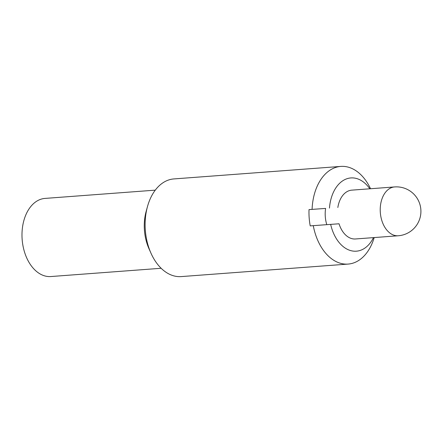 <?xml version="1.0" encoding="UTF-8"?>
<svg xmlns="http://www.w3.org/2000/svg" width="443" height="443" viewBox="0 0 443 443"><rect width="100%" height="100%" fill="white"/><g stroke="black" fill="none" stroke-linecap="round" stroke-linejoin="round"><path stroke-width="0.66" d="M325.611 208.42L309.02 209.605L325.611 208.42A24.481 16.158 85.7 0 0 326.796 224.662M351.842 190.141A24.481 16.158 85.7 0 0 351.803 190.141A24.481 16.158 85.7 0 0 337.837 207.507M373.482 237.62A36.725 24.238 85.7 0 1 350.219 250.461A36.725 24.238 85.7 0 1 330.661 224.379L339.033 223.781A24.481 16.158 85.7 0 0 355.463 238.971L398.263 235.765A24.481 24.481 0 0 0 420.85 209.556A24.481 24.481 0 0 0 394.602 186.935A24.481 16.158 85.7 0 0 380.321 212.557A24.481 16.158 85.7 0 0 398.263 235.765M369.822 188.79A36.725 24.238 85.7 0 0 344.959 179.542A36.725 24.238 85.7 0 0 329.465 208.105M45.064 198.409A39.172 25.855 85.7 0 0 45.003 198.414A39.172 25.855 85.7 0 0 22.15 239.414A39.172 25.855 85.7 0 0 50.862 276.543L161.141 268.275M173.966 178.922A48.968 32.317 85.7 0 0 173.889 178.928A48.968 32.317 85.7 0 0 147.486 206.554L146.162 211.35A39.172 25.855 85.7 0 0 148.964 248.667L150.985 253.208A48.968 32.317 85.7 0 0 181.209 276.593L348.126 264.078A48.968 32.317 85.7 0 0 374.202 237.57M147.486 206.554A48.968 32.317 85.7 0 0 150.985 253.208M370.542 188.74A48.968 32.317 85.7 0 0 340.877 166.407A48.968 32.317 85.7 0 0 340.8 166.413A48.968 32.317 85.7 0 0 312.082 209.378M309.02 209.605A48.968 32.317 85.7 0 0 310.216 225.886L313.273 225.653A48.968 32.317 85.7 0 0 348.126 264.078M330.661 224.379L313.273 225.653M394.641 186.929A24.481 16.158 85.7 0 0 394.602 186.935L351.803 190.141M155.283 190.147L45.003 198.414M340.8 166.413L173.889 178.928"/></g></svg>
